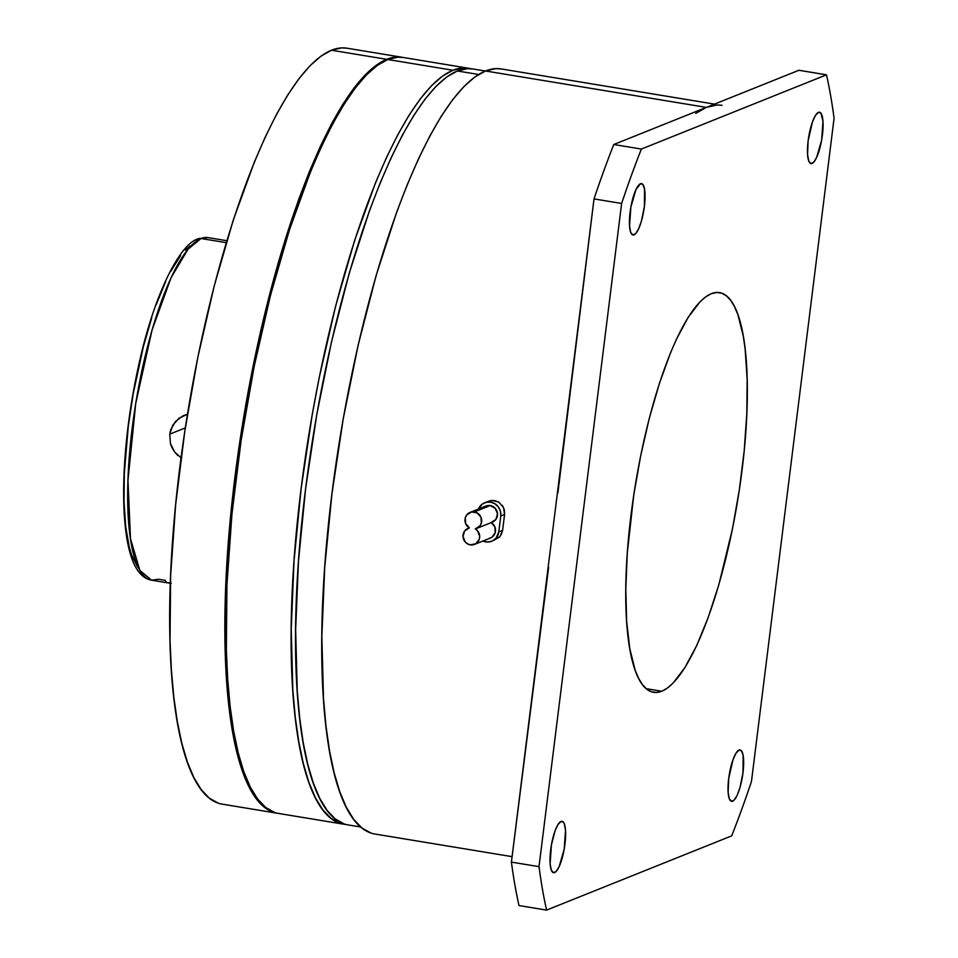 <?xml version="1.0" encoding="UTF-8"?>
<svg xmlns="http://www.w3.org/2000/svg" width="958" height="958" viewBox="0 0 958 958"><rect width="100%" height="100%" fill="white"/><g stroke="black" fill="none" stroke-linecap="round" stroke-linejoin="round"><path stroke-width="1.44" d="M474.39 511.907A8.682 8.299 68.1 0 1 475.312 528.876L480.042 525.774L481.323 523.164L481.012 517.296L477.144 512.877L471.516 511.955L466.726 514.937L465.384 517.536L465.588 523.391L469.36 527.894L464.642 530.983L463.013 536.54L465.241 542.012L467.54 543.881L470.282 544.851L475.827 543.749L479.299 539.234L479.695 536.288L477.575 530.792L475.312 528.876A8.682 8.299 68.1 0 1 474.581 544.384A8.682 8.299 68.1 0 1 463.648 539.414A8.682 8.299 68.1 0 1 469.36 527.894A8.682 8.299 68.1 0 1 474.39 511.907L490.245 505.549L474.39 511.907M476.557 528.481L492.412 522.122A8.682 8.299 -111.9 0 0 490.245 505.549L485.838 506.064M812.085 163.459A26.046 6.646 -80.6 0 1 811.031 163.602A26.046 6.646 -80.6 0 1 808.408 138.79A26.046 6.646 -80.6 0 1 818.455 112.349L815.486 115.391L812.48 121.858L808.133 140.766L807.57 154.477L808.66 160.74L810.755 163.531L813.546 162.417L816.587 157.567L821.653 140.084L822.97 121.331L820.946 113.2L818.455 112.349A26.046 6.646 -80.6 0 1 819.509 112.206A26.046 6.646 -80.6 0 1 822.144 137.006A26.046 6.646 -80.6 0 1 812.085 163.459L810.085 163.123L812.085 163.459M732.654 801.187A26.046 6.646 -80.6 0 1 731.601 801.319A26.046 6.646 -80.6 0 1 728.966 776.519A26.046 6.646 -80.6 0 1 739.025 750.066L736.055 753.108L733.05 759.574L728.703 778.483L728.14 792.206L729.23 798.469L731.325 801.247L734.115 800.134L737.157 795.284L740.007 787.452L742.977 772.771L743.133 755.539L741.516 750.916L739.025 750.066A26.046 6.646 -80.6 0 1 740.079 749.934A26.046 6.646 -80.6 0 1 742.713 774.735A26.046 6.646 -80.6 0 1 732.654 801.187L730.643 800.852L732.654 801.187M554.634 872.582A26.046 6.646 -80.6 0 1 553.58 872.714A26.046 6.646 -80.6 0 1 550.946 847.914A26.046 6.646 -80.6 0 1 561.005 821.461L558.023 824.503L555.017 830.969L551.437 844.836L550.12 863.601L551.209 869.864L553.305 872.642L556.083 871.529L559.137 866.679L564.19 849.207L565.519 830.442L564.43 824.179L563.484 822.311L561.005 821.461A26.046 6.646 -80.6 0 1 562.059 821.329A26.046 6.646 -80.6 0 1 564.681 846.13A26.046 6.646 -80.6 0 1 554.634 872.582L552.622 872.247L554.634 872.582M634.064 234.854A26.046 6.646 -80.6 0 1 633.01 234.997A26.046 6.646 -80.6 0 1 630.376 210.185A26.046 6.646 -80.6 0 1 640.435 183.744L635.932 189.636L630.867 207.12L629.55 225.872L630.639 232.135L632.735 234.926L635.513 233.8L638.567 228.962L641.417 221.118L644.387 206.437L644.542 189.205L642.926 184.595L640.435 183.744A26.046 6.646 -80.6 0 1 641.489 183.601A26.046 6.646 -80.6 0 1 644.123 208.401A26.046 6.646 -80.6 0 1 634.064 234.854L632.052 234.518L634.064 234.854M661.786 691.245A202.545 51.744 -80.6 0 1 653.584 692.299A202.545 51.744 -80.6 0 1 633.118 499.405A202.545 51.744 -80.6 0 1 711.303 293.687L705.747 296.824L699.999 301.842L688.179 317.337L676.3 339.551L670.48 352.927L659.355 383.559L649.273 418.383L640.627 456.056L633.753 495.13L627.286 553.065L625.802 589.086L626.652 621.395L629.801 648.758L635.13 670.097L638.555 678.264L642.435 684.623L646.746 689.137L651.44 691.76L656.47 692.466L661.786 691.245L667.343 688.095L673.091 683.078L684.91 667.594L696.789 645.381L708.273 617.287L718.931 584.392L732.463 528.864L739.337 489.801L744.198 450.835L746.833 413.461L747.156 379.129L745.144 349.155L743.288 336.174L737.959 314.823L734.535 306.668L730.655 300.297L726.344 295.783L721.649 293.16L716.62 292.465L711.303 293.687A202.545 51.744 -80.6 0 1 719.506 292.621A202.545 51.744 -80.6 0 1 739.971 485.526A202.545 51.744 -80.6 0 1 661.786 691.245L646.171 688.658L661.786 691.245M485.407 71.024L472.869 68.964A383.092 97.86 99.4 0 0 457.361 70.976L478.641 74.484L457.361 70.976A383.092 97.86 99.4 0 0 309.482 460.068A383.092 97.86 99.4 0 0 348.197 824.934L360.735 826.994M714.512 104.123L501.214 68.94A387.715 99.045 99.4 0 0 485.526 70.976L706.333 107.392A387.715 99.045 -80.6 0 1 722.033 105.356M557.879 493.011L594.02 198.917A514.278 131.366 -80.6 0 1 613.779 144.514A514.278 131.366 99.4 0 0 594.02 198.917L621.622 203.467A514.278 131.366 -80.6 0 1 641.369 149.065L613.779 144.514L798.9 70.269L826.503 74.82A514.278 131.366 -80.6 0 1 834.071 118.277L751.467 781.453A514.278 131.366 -80.6 0 1 731.708 835.855L546.587 910.1A514.278 131.366 -80.6 0 1 539.019 866.655L621.622 203.467A514.278 131.366 -80.6 0 1 641.369 149.065L826.503 74.82A514.278 131.366 -80.6 0 1 834.071 118.277L751.467 781.453A514.278 131.366 -80.6 0 1 731.708 835.855L546.587 910.1A514.278 131.366 -80.6 0 1 539.019 866.655L511.416 862.104A514.278 131.366 99.4 0 0 518.985 905.55L546.587 910.1L518.985 905.55A514.278 131.366 -80.6 0 1 511.416 862.104L548.587 567.603M716.524 105.057L706.333 107.392L695.7 113.403M706.333 107.392L613.779 144.514L641.369 149.065L826.503 74.82L798.9 70.269L706.333 107.392L485.526 70.976A387.715 99.045 99.4 0 0 335.851 464.774A387.715 99.045 99.4 0 0 375.045 834.047L512.099 856.656M487.909 501.513L492.328 500.411L498.938 502.208L503.525 507.477L504.603 514.446A387.715 99.045 99.4 0 0 502.627 530.349L499.896 536.636L494.196 540.144M501.333 68.964L495.705 68.641L485.526 70.976L474.881 76.987L463.888 86.603L452.655 99.728L441.267 116.241L429.855 135.988L418.526 158.777L407.378 184.379L396.528 212.556L376.135 275.509L358.136 345.239L343.192 419.041L331.911 494.1L324.702 567.507L321.852 636.471L323.481 698.322L325.948 725.817L329.504 750.677L334.103 772.663L339.707 791.548L346.257 807.163L353.694 819.353L361.944 827.987L370.926 833.005M344.126 823.904L335.252 818.946L327.097 810.408L319.756 798.361L313.278 782.937L307.746 764.28L303.195 742.558L299.686 717.997L297.243 690.814L295.639 629.705L298.453 561.58L305.578 489.035L316.727 414.874L331.48 341.958L349.275 273.066L369.429 210.856L380.146 183.014L391.151 157.723L402.348 135.21L413.628 115.702L424.873 99.381L435.986 86.412L446.847 76.903L457.361 70.976L467.42 68.653L472.977 68.976M621.622 203.467L594.02 198.917L552.718 530.504L511.416 862.104L539.019 866.655L621.622 203.467M498.459 501.932L494.627 500.567L490.065 500.735L484.664 502.794A12.155 11.616 68.1 0 1 500.771 515.979L504.603 514.446L504.327 509.728L502.339 505.429M478.413 509.033A12.155 11.616 68.1 0 1 484.664 502.794M498.795 531.882A12.155 11.616 68.1 0 1 482.892 541.054L488.005 542.048L492.412 540.947L496.016 538.192L498.795 531.882L502.627 530.349L498.795 531.882L500.771 515.979L498.795 531.882M501.202 534.756L502.627 530.349A387.715 99.045 -80.6 0 1 504.603 514.446L500.771 515.979L500.459 511.273L498.423 506.986L494.987 503.788L490.664 502.148L486.113 502.315L482.03 504.291L478.102 509.872M491.729 541.246L499.465 537.115M489.023 538.444L491.682 537.402L495.154 532.876L494.951 527.008L491.167 522.517L495.885 519.416L497.513 513.859L495.286 508.399L490.245 505.549A8.682 8.299 -111.9 0 0 485.946 506.016L470.103 512.374M474.581 544.384L490.436 538.025A8.682 8.299 -111.9 0 0 491.274 522.577M452.942 70.245A383.092 97.86 -80.6 0 1 468.45 68.234A383.092 97.86 -80.6 0 1 470.641 68.689L463.001 67.934L452.942 70.245L387.798 59.504L452.942 70.245L442.428 76.185L431.567 85.681L420.454 98.65L409.21 114.972L397.941 134.479L386.745 156.992L375.728 182.283L354.688 240.242L335.623 306.105L319.265 377.356L312.308 414.143L301.159 488.305L294.034 560.849L291.22 628.975L292.825 690.095L295.268 717.267L298.788 741.827L303.327 763.55L308.859 782.207L315.338 797.631L322.678 809.678L330.833 818.216L339.707 823.173L346.006 824.467A383.092 97.86 -80.6 0 1 343.778 824.203A383.092 97.86 -80.6 0 1 305.063 459.337A383.092 97.86 -80.6 0 1 452.942 70.245M468.45 68.234L403.306 57.492A383.092 97.86 99.4 0 0 387.798 59.504L377.284 65.431L366.423 74.94L355.322 87.908L344.078 104.23L332.797 123.738L321.601 146.251L310.596 171.542L289.555 229.501L270.491 295.363L254.133 366.615L241.117 440.512L231.932 514.218L226.938 584.895L226.339 649.823L227.693 679.354L230.136 706.525L233.644 731.086L238.195 752.808L243.727 771.465L250.194 786.889L257.546 798.936L265.689 807.474L274.563 812.432M403.426 57.504L397.869 57.181L387.798 59.504A383.092 97.86 99.4 0 0 239.919 448.595A383.092 97.86 99.4 0 0 278.634 813.462L343.778 824.203M168.476 582.715L171.207 583.314M165.542 581.614L166.572 582.165M169.758 434.154L185.301 427.915L169.758 434.154L170.799 429.555L175.47 421.484L182.846 415.892L187.457 414.263L178.883 418.311L172.727 425.292L169.758 434.154L170.452 443.542L169.758 434.154M172.153 447.997L170.452 443.542L174.667 452.032L172.153 447.997M177.901 455.553L174.667 452.032L181.697 458.379M402.204 57.3L347 48.199A383.092 97.86 99.4 0 0 331.492 50.211L386.697 59.324A383.092 97.86 -80.6 0 1 402.204 57.3A383.092 97.86 -80.6 0 1 402.743 57.396M198.078 238.841A5.784 5.532 68.1 0 1 201 238.506L208.03 237.596A173.602 44.343 99.4 0 0 201 238.506L226.256 242.673L201 238.506A173.602 44.343 99.4 0 0 133.988 414.838A173.602 44.343 99.4 0 0 151.532 580.177L139.856 570.393L130.492 538.827L127.965 480.377L135.713 403.546L152.047 330.019L171.099 277.616L188.007 249.212L201 238.506A5.784 5.532 -111.9 0 0 198.078 238.841M165.471 580.404L158.561 579.267L151.532 580.177L170.344 583.29M137.713 567.196L131.653 555.161L129.234 546.994L125.702 526.72L124.037 501.884L124.3 473.432L128.276 426.418L133.162 393.93L143.377 346.604L151.735 317.745M156.25 304.56L165.77 281.281M170.68 271.413L180.547 255.726M185.409 250.038L190.163 245.883M347.119 48.223L341.551 47.9L331.492 50.211L386.697 59.324A383.092 97.86 -80.6 0 0 238.817 448.416A383.092 97.86 -80.6 0 0 277.533 813.282A383.092 97.86 -80.6 0 0 278.083 813.366L273.461 812.252L264.588 807.295L256.445 798.756L249.092 786.71L242.625 771.286L237.081 752.629L232.543 730.906L229.034 706.345L226.579 679.162L224.986 618.054L227.8 549.916L234.914 477.383L246.062 403.222L260.827 330.294L278.622 261.414L298.764 199.204L309.482 171.362L320.499 146.071L331.696 123.558L342.964 104.051L354.221 87.729L365.321 74.76L376.183 65.252L386.697 59.324L396.756 57.001L402.755 57.408M218.256 803.151L209.383 798.194L201.24 789.643L193.887 777.609L187.421 762.185L181.888 743.516L177.338 721.805L173.829 697.232L171.386 670.061L170.033 640.543L170.632 575.602L175.625 504.926L184.81 431.22L197.827 357.322L214.185 286.071L233.237 220.208L254.277 162.261L265.294 136.958L276.491 114.445L287.771 94.938L299.016 78.628L310.117 65.647L320.978 56.151L331.492 50.211A383.092 97.86 99.4 0 0 183.613 439.315A383.092 97.86 99.4 0 0 222.328 804.169L277.533 813.282M468.234 528.229L469.252 527.822M151.532 580.177C136.192 577.47 127.139 556.095 124.372 516.039C123.163 497.621 123.462 476.94 125.258 453.996C127.665 424.083 132.228 394.121 138.946 364.112C153.735 296.238 179.194 244.134 198.138 238.817L208.03 237.596L226.842 240.697"/></g></svg>
